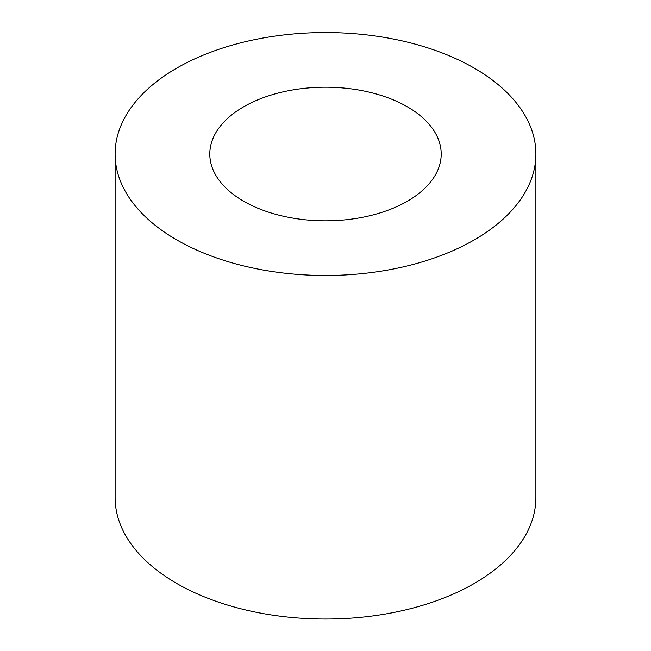 <?xml version="1.0" encoding="UTF-8"?>
<svg xmlns="http://www.w3.org/2000/svg" width="651" height="651" viewBox="0 0 651 651"><rect width="100%" height="100%" fill="white"/><g stroke="black" fill="none" stroke-linecap="round" stroke-linejoin="round"><path stroke-width="0.98" d="M243.677 201.249A115.707 66.809 180 0 1 209.793 154.01A115.707 66.809 180 0 1 325.5 87.21A115.707 66.809 180 0 1 441.207 154.01A115.707 66.809 180 0 1 369.784 215.733A115.707 66.809 180 0 1 243.677 201.249M176.738 239.902A210.387 121.46 180 0 1 115.113 154.01A210.387 121.46 180 0 1 325.5 32.55A210.387 121.46 180 0 1 535.887 154.01A210.387 121.46 180 0 1 406.012 266.235A210.387 121.46 180 0 1 176.738 239.902M535.887 154.01L535.887 497.567A210.387 121.46 180 0 1 406.012 609.792A210.387 121.46 180 0 1 176.738 583.459A210.387 121.46 180 0 1 115.113 497.567L115.113 154.01"/></g></svg>
